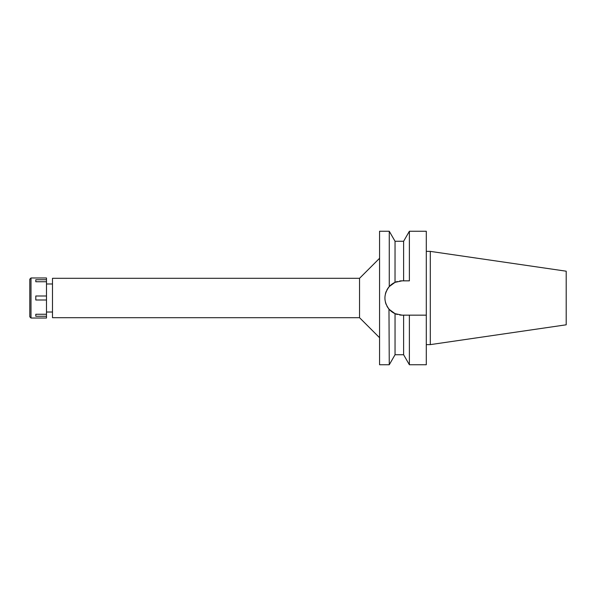 <?xml version="1.0" encoding="UTF-8"?>
<svg xmlns="http://www.w3.org/2000/svg" width="596" height="596" viewBox="0 0 596 596"><rect width="100%" height="100%" fill="white"/><g stroke="black" fill="none" stroke-linecap="round" stroke-linejoin="round"><path stroke-width="0.89" d="M430.297 251.378L430.297 344.622L566.2 324.805L566.2 271.195L430.297 251.378L426.296 251.378M430.297 344.622L426.296 344.622M397.137 314.435L397.323 314.487A17.157 17.157 0 0 1 395.044 313.652L395.044 354.739L403.611 354.739L403.611 315.157L426.296 315.157L407.455 315.157L409.385 315.157L409.385 364.752L426.296 364.752L426.296 231.248L409.385 231.248L409.385 280.843L402.062 280.843L395.044 282.348L397.323 281.513A17.157 17.157 0 0 0 395.044 282.348L389.262 286.579L389.262 231.248L379.57 231.248L379.57 364.752L389.262 364.752L388.972 309.086M408.334 280.843L409.385 280.843M393.122 283.361L395.021 282.355L395.044 241.261L403.611 241.261L403.611 280.843L405.526 280.843M399.678 281.014L402.062 280.843A17.157 17.157 0 0 0 399.678 281.014M385.418 293.835L386.23 291.399M386.886 289.999L389.262 286.587M392.861 312.475L391.326 311.38M390.313 310.501L389.27 309.428A17.157 17.157 0 0 1 386.886 306.001M386.864 290.051A17.157 17.157 0 0 1 389.262 286.579C383.481 294.253 383.481 301.867 389.262 309.421L395.044 313.652A17.157 17.157 0 0 1 389.262 309.421M385.403 293.917A17.157 17.157 0 0 1 386.297 291.228M389.262 286.579A17.157 17.157 0 0 1 395.044 282.348M395.044 313.652L402.062 315.157A17.157 17.157 0 0 1 399.678 314.986M386.23 304.601A17.157 17.157 0 0 1 385.418 302.165M379.57 258.284L359.544 278.31L52.493 278.31L52.493 317.69L359.544 317.69L359.544 278.31M379.57 337.716L359.544 317.69M52.493 283.979L46.488 283.979M52.493 312.021L46.488 312.021M402.062 315.157L405.526 315.157M30.999 318.026L46.488 318.026L46.488 277.974L30.999 277.974L30.999 318.026L29.8 316.826L29.8 279.174L30.999 277.974M46.488 314.256L35.805 314.256L35.805 316.26L46.488 316.26M46.488 295.996L35.805 295.996L35.805 300.004L46.488 300.004M35.805 281.744L35.805 279.74L35.805 281.744L46.488 281.744M46.488 279.74L35.805 279.74M35.805 316.26L35.805 314.256M395.044 241.261L389.262 231.248M395.044 354.739L389.262 364.752M403.611 241.261L409.385 231.248M403.611 354.739L409.385 364.752"/></g></svg>
